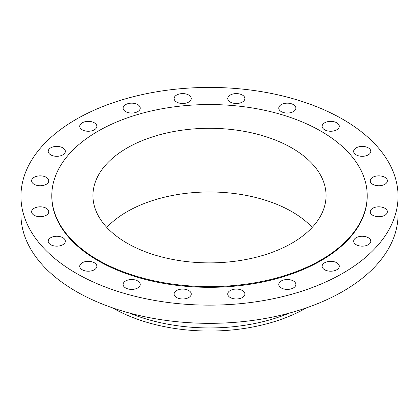 <?xml version="1.0" encoding="UTF-8"?>
<svg xmlns="http://www.w3.org/2000/svg" width="419" height="419" viewBox="0 0 419 419"><rect width="100%" height="100%" fill="white"/><g stroke="black" fill="none" stroke-linecap="round" stroke-linejoin="round"><path stroke-width="0.63" d="M384.857 177.305A8.569 4.949 0 0 0 375.518 176.231A8.569 4.949 0 0 0 370.228 180.804A8.569 4.949 0 0 0 372.737 184.302A8.569 4.949 0 0 0 382.081 185.376A8.569 4.949 0 0 0 387.371 180.804A8.569 4.949 0 0 0 384.857 177.305M384.857 208.269A8.569 4.949 0 0 0 375.518 207.196A8.569 4.949 0 0 0 370.228 211.768A8.569 4.949 0 0 0 372.737 215.266A8.569 4.949 0 0 0 382.081 216.34A8.569 4.949 0 0 0 387.371 211.768A8.569 4.949 0 0 0 384.857 208.269M368.285 237.714A8.569 4.949 0 0 0 358.947 236.641A8.569 4.949 0 0 0 353.657 241.213A8.569 4.949 0 0 0 356.166 244.712A8.569 4.949 0 0 0 365.504 245.785A8.569 4.949 0 0 0 370.799 241.213A8.569 4.949 0 0 0 368.285 237.714M336.766 262.765A8.569 4.949 0 0 0 327.422 261.692A8.569 4.949 0 0 0 322.132 266.264A8.569 4.949 0 0 0 324.646 269.763A8.569 4.949 0 0 0 333.985 270.836A8.569 4.949 0 0 0 339.275 266.264A8.569 4.949 0 0 0 336.766 262.765M293.379 280.96A8.569 4.949 0 0 0 284.04 279.892A8.569 4.949 0 0 0 278.75 284.464A8.569 4.949 0 0 0 281.259 287.963A8.569 4.949 0 0 0 290.597 289.031A8.569 4.949 0 0 0 295.887 284.464A8.569 4.949 0 0 0 293.379 280.96M242.376 290.529A8.569 4.949 0 0 0 233.032 289.456A8.569 4.949 0 0 0 227.742 294.028A8.569 4.949 0 0 0 230.256 297.527A8.569 4.949 0 0 0 239.595 298.6A8.569 4.949 0 0 0 244.885 294.028A8.569 4.949 0 0 0 242.376 290.529M188.744 290.529A8.569 4.949 0 0 0 179.405 289.456A8.569 4.949 0 0 0 174.115 294.028A8.569 4.949 0 0 0 176.624 297.527A8.569 4.949 0 0 0 185.968 298.6A8.569 4.949 0 0 0 191.258 294.028A8.569 4.949 0 0 0 188.744 290.529M137.741 280.96A8.569 4.949 0 0 0 128.403 279.892A8.569 4.949 0 0 0 123.113 284.464A8.569 4.949 0 0 0 125.621 287.963A8.569 4.949 0 0 0 134.96 289.031A8.569 4.949 0 0 0 140.25 284.464A8.569 4.949 0 0 0 137.741 280.96M94.354 262.765A8.569 4.949 0 0 0 85.015 261.692A8.569 4.949 0 0 0 79.725 266.264A8.569 4.949 0 0 0 82.234 269.763A8.569 4.949 0 0 0 91.578 270.836A8.569 4.949 0 0 0 96.868 266.264A8.569 4.949 0 0 0 94.354 262.765M62.834 237.714A8.569 4.949 0 0 0 53.496 236.641A8.569 4.949 0 0 0 48.201 241.213A8.569 4.949 0 0 0 50.715 244.712A8.569 4.949 0 0 0 60.053 245.785A8.569 4.949 0 0 0 65.343 241.213A8.569 4.949 0 0 0 62.834 237.714M46.263 208.269A8.569 4.949 0 0 0 36.919 207.196A8.569 4.949 0 0 0 31.629 211.768A8.569 4.949 0 0 0 34.143 215.266A8.569 4.949 0 0 0 43.482 216.34A8.569 4.949 0 0 0 48.772 211.768A8.569 4.949 0 0 0 46.263 208.269M46.263 177.305A8.569 4.949 0 0 0 36.919 176.231A8.569 4.949 0 0 0 31.629 180.804A8.569 4.949 0 0 0 34.143 184.302A8.569 4.949 0 0 0 43.482 185.376A8.569 4.949 0 0 0 48.772 180.804A8.569 4.949 0 0 0 46.263 177.305M62.834 147.86A8.569 4.949 0 0 0 53.496 146.786A8.569 4.949 0 0 0 48.201 151.359A8.569 4.949 0 0 0 50.715 154.857A8.569 4.949 0 0 0 60.053 155.931A8.569 4.949 0 0 0 65.343 151.359A8.569 4.949 0 0 0 62.834 147.86M94.354 122.809A8.569 4.949 0 0 0 85.015 121.735A8.569 4.949 0 0 0 79.725 126.308A8.569 4.949 0 0 0 82.234 129.806A8.569 4.949 0 0 0 91.578 130.88A8.569 4.949 0 0 0 96.868 126.308A8.569 4.949 0 0 0 94.354 122.809M137.741 104.609A8.569 4.949 0 0 0 128.403 103.54A8.569 4.949 0 0 0 123.113 108.112A8.569 4.949 0 0 0 125.621 111.611A8.569 4.949 0 0 0 134.96 112.68A8.569 4.949 0 0 0 140.25 108.112A8.569 4.949 0 0 0 137.741 104.609M188.744 95.045A8.569 4.949 0 0 0 179.405 93.971A8.569 4.949 0 0 0 174.115 98.544A8.569 4.949 0 0 0 176.624 102.042A8.569 4.949 0 0 0 185.968 103.116A8.569 4.949 0 0 0 191.258 98.544A8.569 4.949 0 0 0 188.744 95.045M242.376 95.045A8.569 4.949 0 0 0 233.032 93.971A8.569 4.949 0 0 0 227.742 98.544A8.569 4.949 0 0 0 230.256 102.042A8.569 4.949 0 0 0 239.595 103.116A8.569 4.949 0 0 0 244.885 98.544A8.569 4.949 0 0 0 242.376 95.045M293.379 104.609A8.569 4.949 0 0 0 284.04 103.54A8.569 4.949 0 0 0 278.75 108.112A8.569 4.949 0 0 0 281.259 111.611A8.569 4.949 0 0 0 290.597 112.68A8.569 4.949 0 0 0 295.887 108.112A8.569 4.949 0 0 0 293.379 104.609M368.285 147.86A8.569 4.949 0 0 0 358.947 146.786A8.569 4.949 0 0 0 353.657 151.359A8.569 4.949 0 0 0 356.166 154.857A8.569 4.949 0 0 0 365.504 155.931A8.569 4.949 0 0 0 370.799 151.359A8.569 4.949 0 0 0 368.285 147.86M336.766 122.809A8.569 4.949 0 0 0 327.422 121.735A8.569 4.949 0 0 0 322.132 126.308A8.569 4.949 0 0 0 324.646 129.806A8.569 4.949 0 0 0 333.985 130.88A8.569 4.949 0 0 0 339.275 126.308A8.569 4.949 0 0 0 336.766 122.809M112.454 307.813A137.128 79.17 0 0 0 112.538 307.86A137.128 79.17 0 0 0 306.546 307.813M129.392 313.024A137.128 79.17 0 0 0 289.608 313.024M20.95 196.286L20.95 214.481A188.55 108.856 0 0 0 76.174 291.456A188.55 108.856 0 0 0 281.657 315.051A188.55 108.856 0 0 0 398.05 214.481L398.05 196.286A188.55 108.856 0 0 0 342.826 119.31A188.55 108.856 0 0 0 137.343 95.715A188.55 108.856 0 0 0 20.95 196.286A188.55 108.856 0 0 0 76.174 273.261A188.55 108.856 0 0 0 281.657 296.856A188.55 108.856 0 0 0 398.05 196.286M51.804 195.584L51.804 196.286A157.696 91.043 0 0 0 97.994 260.665A157.696 91.043 0 0 0 269.846 280.4A157.696 91.043 0 0 0 367.196 196.286L367.196 195.584A157.696 91.043 0 0 0 321.006 131.21A157.696 91.043 0 0 0 149.154 111.47A157.696 91.043 0 0 0 51.804 195.584A157.696 91.043 0 0 0 97.994 259.963A157.696 91.043 0 0 0 269.846 279.698A157.696 91.043 0 0 0 367.196 195.584M291.917 148.001A116.561 67.297 0 0 0 164.897 133.415A116.561 67.297 0 0 0 92.939 195.584A116.561 67.297 0 0 0 127.083 243.172A116.561 67.297 0 0 0 254.103 257.758A116.561 67.297 0 0 0 326.061 195.584A116.561 67.297 0 0 0 291.917 148.001M312.186 227.428A116.561 67.297 0 0 0 291.917 211.684A116.561 67.297 0 0 0 106.814 227.428"/></g></svg>
